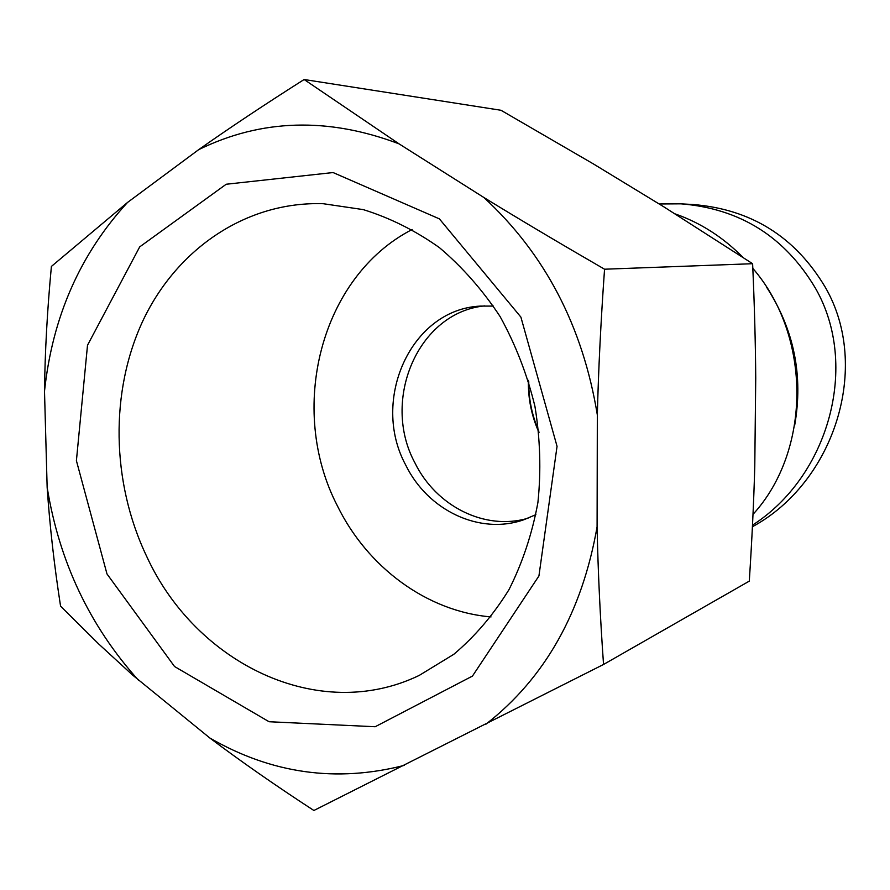 <?xml version="1.0" encoding="UTF-8"?>
<svg xmlns="http://www.w3.org/2000/svg" width="890" height="890" viewBox="0 0 890 890"><rect width="100%" height="100%" fill="white"/><g stroke="black" fill="none" stroke-linecap="round" stroke-linejoin="round"><path stroke-width="1.33" d="M528.76 381.632C528.593 398.909 531.964 415.452 538.873 431.283M752.495 525.156C828.49 476.528 859.862 365.568 815.496 288.304C784.891 236.74 740.035 208.583 680.917 203.832L659.134 203.966M691.096 204.422L692.954 204.511C751.16 209.195 795.304 236.84 825.386 287.425C871.466 367.17 834.13 482.469 752.417 526.747M603.542 664.463L313.881 810.49C275.155 785.269 240.478 761.106 209.851 738.01L132.621 675.087L98.823 644.104L60.565 606.146C54.201 565.161 49.729 525.545 47.148 487.297L44.5 391.244C44.956 352.151 47.248 310.554 51.398 266.433L127.526 202.453L198.681 149.654C229.409 127.993 264.553 104.62 304.124 79.51L399.032 143.846L483.826 197.469C519.805 219.563 560.044 243.471 604.555 269.214C600.872 320.734 598.458 369.305 597.335 414.929L597.09 526.824C598.013 571.313 600.172 617.193 603.542 664.463L749.291 581.125C751.939 540.297 753.774 502.105 754.776 466.549L755.732 378.139C755.488 342.661 754.453 304.514 752.617 263.707L663.718 206.758L593.597 164.038L500.981 110.271L304.124 79.51M146.538 556.094C111.317 481.991 109.659 391.211 143.368 319.788C177.288 248.699 246.419 201.218 323.215 203.71L363.276 209.617C389.876 217.85 415.252 230.521 439.393 247.609C462.377 267.067 482.603 290.029 500.058 316.484C515.555 344.552 527.169 374.468 534.912 406.241C540.208 438.503 541.209 470.576 537.916 502.472C532.198 533.655 522.552 562.691 509.013 589.581C493.472 614.756 475.071 636.328 453.8 654.306L419.234 675.41C318.631 723.993 195.644 663.528 146.538 556.094M106.989 573.95L174.54 666.521L269.08 721.734L375.168 726.741L472.457 676.077L538.928 575.975L557.051 446.335L520.895 317.107L439.393 218.873L333.071 172.549L226.205 184.241L139.697 246.886L87.509 345.253L76.407 460.686L106.989 573.95M412.181 229.487C320.2 276.801 287.303 409.445 337.432 505.943C367.459 567.175 426.722 611.463 491.046 616.915M485.862 724.238C545.003 678.102 582.082 612.298 597.09 526.824M597.335 414.929C582.783 326.263 544.947 253.772 483.826 197.469M399.032 143.846C328.132 117.002 261.337 118.937 198.681 149.654M127.526 202.453C80.078 254.084 52.41 317.018 44.5 391.244M47.148 487.297C59.241 561.668 89.679 625.959 138.44 680.194M209.851 738.01C271.517 773.644 336.309 782.766 404.227 765.378M493.438 306.082L480.444 306.093C410.946 309.208 370.34 400.233 405.773 465.159C427.745 510.348 479.666 535.391 523.932 519.716L535.891 514.643M528.382 380.364C528.026 398.575 531.575 415.986 539.017 432.607M484.816 305.871C418.044 312.279 380.82 400.244 414.974 462.967C436.1 506.199 484.972 531.03 528.037 518.202M752.617 263.707L604.555 269.214M675.132 213.9C700.541 222.789 723.147 237.285 742.95 257.377M752.829 268.357C811.858 336.631 811.179 450.818 753.007 514.364M766.423 286.947C794.047 329.434 803.448 375.625 794.636 425.531M680.906 203.832L692.954 204.522"/></g></svg>
